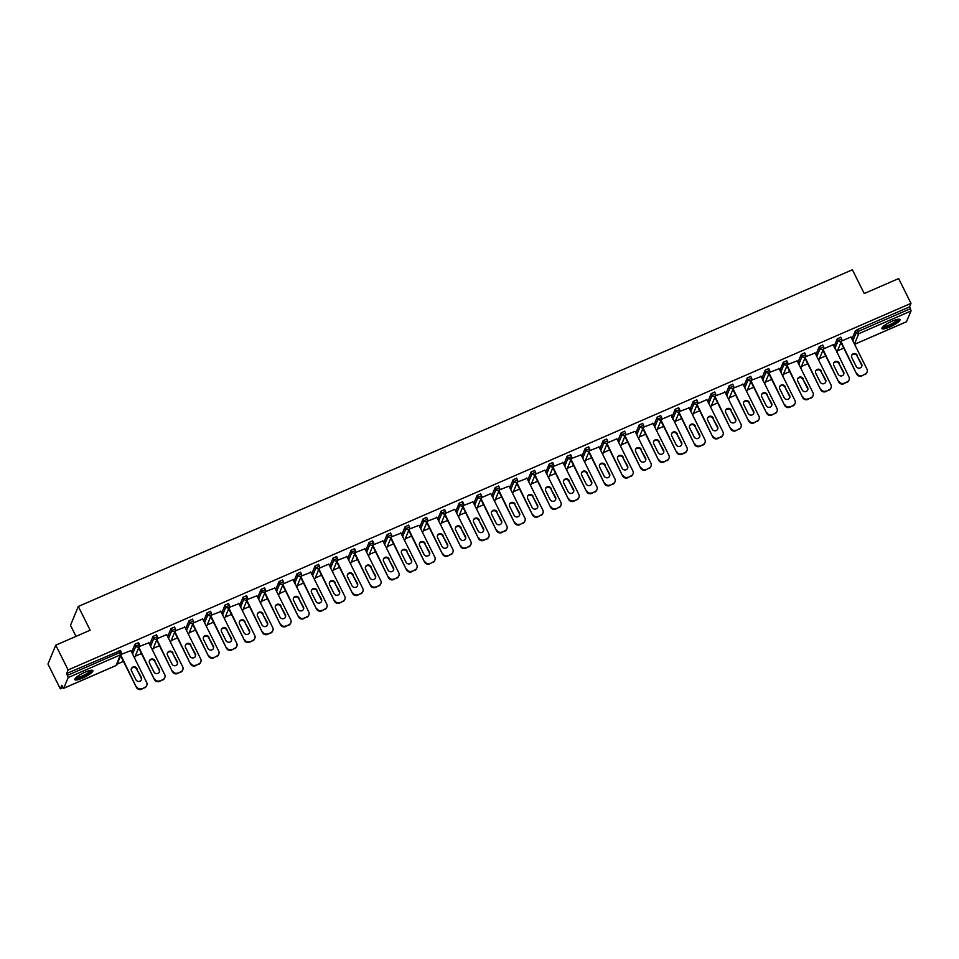 <?xml version="1.0" encoding="UTF-8"?>
<svg xmlns="http://www.w3.org/2000/svg" width="959" height="959" viewBox="0 0 959 959"><rect width="100%" height="100%" fill="white"/><g stroke="black" fill="none" stroke-linecap="round" stroke-linejoin="round"><path stroke-width="1.44" d="M82.642 678.061A10.093 2.158 153.5 0 0 92.891 670.617A10.093 2.158 153.5 0 0 85.075 672.175A10.093 2.158 153.5 0 0 74.826 679.619A10.093 2.158 153.5 0 0 82.642 678.061M889.724 327.031A10.093 2.158 153.5 0 0 899.986 319.575A10.093 2.158 153.5 0 0 892.17 321.145A10.093 2.158 153.5 0 0 881.908 328.589A10.093 2.158 153.5 0 0 889.724 327.031M76.013 636.368L70.498 625.316L78.314 606.448L852.395 269.767L864.239 293.538L898.643 278.578L911.002 303.356L909.54 306.892L857.25 329.632L858.149 331.442L910.439 308.702L909.54 306.892M60.309 688.826L61.772 685.301L63.75 688.238L68.173 677.557L66.662 673.482L68.125 669.957L55.766 645.167L47.95 664.048L60.309 688.826L62.982 687.663M117.178 664.096L123.447 661.374M135.183 656.268L141.452 653.535M153.188 648.428L159.458 645.707M171.193 640.6L177.463 637.867M189.199 632.772L195.468 630.039M207.216 624.932L213.485 622.211M225.221 617.105L231.491 614.371M243.226 609.277L249.496 606.544M261.232 601.437L267.501 598.716M279.237 593.609L285.506 590.876M297.242 585.781L303.512 583.048M315.259 577.941L321.529 575.22M333.264 570.114L339.534 567.38M351.27 562.274L357.539 559.553M369.275 554.446L375.544 551.725M387.28 546.618L393.55 543.885M405.285 538.778L411.555 536.057M423.303 530.95L429.572 528.229M441.308 523.123L447.577 520.389M459.313 515.283L465.583 512.562M477.318 507.455L483.588 504.734M495.323 499.627L501.593 496.894M513.329 491.787L519.598 489.066M531.346 483.959L537.615 481.238M549.351 476.132L555.621 473.398M567.356 468.292L573.626 465.571M585.362 460.464L591.631 457.731M603.367 452.636L609.636 449.903M621.372 444.796L627.642 442.075M639.389 436.968L645.659 434.235M657.394 429.141L663.664 426.407M675.4 421.301L681.669 418.58M693.405 413.473L699.674 410.74M711.41 405.633L717.68 402.912M729.415 397.805L735.685 395.084M747.433 389.977L753.702 387.244M765.438 382.138L771.707 379.416M783.443 374.31L789.713 371.589M801.448 366.482L807.718 363.749M819.454 358.642L825.723 355.921M837.459 350.814L843.728 348.093M910.439 308.702L911.05 310.956L906.447 321.721M55.766 645.167L90.158 630.207L78.314 606.448M68.125 669.957L911.002 303.356M841.487 341.092L850.969 336.969M66.662 673.482L120.45 650.562M851.94 339.007L855.284 330.951L857.25 329.632M131.659 652.288L134.991 644.232L138.456 642.722M149.664 644.46L152.996 636.392L156.461 634.894M167.669 636.62L171.002 628.565L174.466 627.054M185.674 628.792L189.019 620.737L192.471 619.226M203.68 620.964L207.024 612.897L210.489 611.398M221.685 613.125L225.029 605.069L228.494 603.559M239.702 605.297L243.035 597.241L246.499 595.731M257.707 597.469L261.04 589.401L264.504 587.903M275.712 589.629L279.045 581.574L282.509 580.063M293.718 581.801L297.062 573.746L300.515 572.235M311.723 573.973L315.067 565.906L318.532 564.407M329.728 566.134L333.073 558.078L336.537 556.568M347.745 558.306L351.078 550.25L354.542 548.74M365.751 550.478L369.083 542.41L372.548 540.912M383.756 542.638L387.088 534.583L390.553 533.072M401.761 534.81L405.094 526.755L408.558 525.244M419.766 526.982L423.111 518.915L426.575 517.416M437.772 519.143L441.116 511.087L444.58 509.577M455.789 511.315L459.121 503.259L462.586 501.749M473.794 503.475L477.126 495.419L480.591 493.921M491.799 495.647L495.132 487.592L498.596 486.081M509.804 487.819L513.137 479.764L516.601 478.253M527.81 479.979L531.154 471.924L534.619 470.425M545.815 472.152L549.159 464.096L552.624 462.586M563.832 464.324L567.165 456.256L570.629 454.758M581.837 456.484L585.17 448.428L588.634 446.918M599.843 448.656L603.175 440.601L606.639 439.09M617.848 440.828L621.18 432.761L624.645 431.262M635.853 432.988L639.197 424.933L642.662 423.422M653.858 425.161L657.203 417.105L660.667 415.595M671.875 417.333L675.208 409.265L678.672 407.767M689.881 409.493L693.213 401.437L696.678 399.927M707.886 401.665L711.218 393.61L714.683 392.099M725.891 393.837L729.224 385.77L732.688 384.271M743.896 385.998L747.241 377.942L750.693 376.431M761.902 378.17L765.246 370.114L768.71 368.604M779.919 370.342L783.251 362.274L786.716 360.776M797.924 362.502L801.256 354.446L804.721 352.936M815.929 354.674L819.262 346.619L822.726 345.108M833.934 346.846L837.267 338.779L840.731 337.28M849.075 379.944L848.847 380.519A3.884 3.68 -157.5 0 1 846.941 382.425L847.181 381.862A3.884 3.68 22.5 0 0 848.955 376.959L833.383 344.617L823.481 348.932M815.114 353.032L805.476 356.76M797.097 360.86L787.471 364.588M779.092 368.7L769.454 372.428M761.086 376.527L751.448 380.255M743.081 384.355L733.443 388.083M725.076 392.195L715.438 395.923M706.915 399.627L697.433 403.751M689.053 407.851L679.428 411.579M687.016 450.442L686.776 451.006A3.884 3.68 -157.5 0 1 684.882 452.912L685.122 452.348A3.884 3.68 22.5 0 0 686.884 447.445L671.324 415.103L661.41 419.419M653.043 423.518L643.405 427.246M635.038 431.346L625.4 435.074M616.877 438.79L607.395 442.914M599.027 447.014L589.389 450.742M581.022 454.854L571.384 458.57M563.005 462.682L553.367 466.41M544.844 470.114L535.362 474.237M526.994 478.349L517.357 482.077M508.989 486.177L499.351 489.905M490.828 493.609L481.346 497.733M472.979 501.845L463.341 505.573M454.818 509.277L445.324 513.401M436.956 517.5L427.318 521.228M418.951 525.34L409.313 529.068M400.946 533.168L391.308 536.896M382.941 540.996L373.303 544.724M364.935 548.836L355.298 552.564M346.918 556.664L337.28 560.392M328.757 564.096L319.275 568.219M310.908 572.331L301.27 576.059M308.858 614.911L308.63 615.474A3.884 3.68 -157.5 0 1 306.736 617.38L306.964 616.817A3.884 3.68 22.5 0 0 308.738 611.914L293.178 579.584L283.265 583.887M274.897 587.987L265.259 591.715M256.892 595.827L247.254 599.555M238.875 603.655L229.249 607.383M220.87 611.494L211.232 615.21M202.709 618.927L193.227 623.05M184.859 627.15L175.221 630.878M166.698 634.582L157.216 638.706M148.849 642.818L139.211 646.546M130.832 650.646L121.206 654.374M797.145 360.848L812.932 392.627A3.884 3.68 22.5 0 1 811.17 397.517L807.814 399.447L811.17 397.517M635.074 431.334L650.873 463.113A3.884 3.68 22.5 0 1 649.099 468.016L645.755 469.934L649.099 468.016M581.058 454.83L596.846 486.609A3.884 3.68 22.5 0 1 595.083 491.511L591.727 493.429L595.083 491.511M509.025 486.165L524.825 517.932A3.884 3.68 22.5 0 1 523.051 522.835L519.706 524.753L523.051 522.835M418.987 525.316L434.787 557.095A3.884 3.68 22.5 0 1 433.012 561.998L429.668 563.916L433.012 561.998M256.928 595.803L272.716 627.582A3.884 3.68 22.5 0 1 270.953 632.484L267.597 634.402L270.953 632.484M130.88 650.634L146.667 682.412A3.884 3.68 22.5 0 1 144.905 687.303L141.548 689.233L144.905 687.303M865.186 374.022L861.841 375.952L865.186 374.022A3.884 3.68 22.5 0 0 866.96 369.131L850.933 336.981M861.841 375.952A3.884 3.68 -157.5 0 1 856.687 374.058L841.163 341.895M856.914 373.495A3.884 3.68 22.5 0 0 862.069 375.377M857.226 355.25A3.045 2.889 22.5 0 0 851.712 355.262A3.045 2.889 22.5 0 0 851.808 357.611L856.207 366.434A3.045 2.889 22.5 0 0 861.733 366.422A3.045 2.889 22.5 0 0 861.626 364.072L856.998 355.813A3.045 2.889 22.5 0 0 851.604 355.549M867.08 372.116L866.852 372.679A3.884 3.68 -157.5 0 1 864.958 374.597M856.687 374.058L840.923 342.459M861.59 366.698A3.045 2.889 22.5 0 0 861.398 364.636L856.998 355.813M847.181 381.862L844.064 383.216L846.941 382.425M843.824 383.78A3.884 3.68 -157.5 0 1 838.669 381.898L823.146 349.723M838.909 381.322A3.884 3.68 22.5 0 0 844.064 383.216M839.221 363.077A3.045 2.889 22.5 0 0 833.695 363.101A3.045 2.889 22.5 0 0 833.803 365.439L838.202 374.262A3.045 2.889 22.5 0 0 843.716 374.25A3.045 2.889 22.5 0 0 843.62 371.912L838.993 363.641A3.045 2.889 22.5 0 0 833.599 363.389M838.669 381.898L822.918 350.287M843.584 374.525A3.045 2.889 22.5 0 0 843.393 372.476L838.993 363.641M829.175 389.69L825.819 391.608L829.175 389.69A3.884 3.68 22.5 0 0 830.95 384.787L814.922 352.648M825.819 391.608A3.884 3.68 -157.5 0 1 820.664 389.726L805.14 357.551M820.904 389.162A3.884 3.68 22.5 0 0 826.059 391.044M821.216 370.917A3.045 2.889 22.5 0 0 815.689 370.929A3.045 2.889 22.5 0 0 815.785 373.267L820.197 382.102A3.045 2.889 22.5 0 0 825.711 382.078A3.045 2.889 22.5 0 0 825.615 379.74L820.976 371.481A3.045 2.889 22.5 0 0 815.594 371.217M831.069 387.784L830.83 388.347A3.884 3.68 -157.5 0 1 828.936 390.253M820.664 389.726L804.913 358.115M825.579 382.365A3.045 2.889 22.5 0 0 825.387 380.303L820.976 371.481M807.814 399.447A3.884 3.68 -157.5 0 1 802.659 397.553L787.135 365.391M802.899 396.99A3.884 3.68 22.5 0 0 808.053 398.884M803.21 378.745A3.045 2.889 22.5 0 0 797.684 378.757A3.045 2.889 22.5 0 0 797.78 381.107L802.18 389.929A3.045 2.889 22.5 0 0 807.706 389.917A3.045 2.889 22.5 0 0 807.61 387.568L802.971 379.308A3.045 2.889 22.5 0 0 797.588 379.045M813.064 395.611L812.824 396.175A3.884 3.68 -157.5 0 1 810.93 398.093M802.659 397.553L786.907 365.954M807.574 390.193A3.045 2.889 22.5 0 0 807.37 388.143L802.971 379.308M793.165 405.357L789.808 407.275L793.165 405.357A3.884 3.68 22.5 0 0 794.927 400.454L778.9 368.316M789.808 407.275A3.884 3.68 -157.5 0 1 784.654 405.393L769.13 373.219M784.882 404.818A3.884 3.68 22.5 0 0 790.048 406.712M785.205 386.573A3.045 2.889 22.5 0 0 779.679 386.597A3.045 2.889 22.5 0 0 779.775 388.934L784.174 397.757A3.045 2.889 22.5 0 0 789.701 397.745A3.045 2.889 22.5 0 0 789.605 395.408L784.965 387.148A3.045 2.889 22.5 0 0 779.571 386.885M795.059 403.451L794.819 404.015A3.884 3.68 -157.5 0 1 792.925 405.921M784.654 405.393L768.89 373.782M789.569 398.021A3.045 2.889 22.5 0 0 789.365 395.971L784.965 387.148M775.148 413.185L771.803 415.103L775.148 413.185A3.884 3.68 22.5 0 0 776.922 408.282L760.895 376.144M771.803 415.103A3.884 3.68 -157.5 0 1 766.649 413.221L751.125 381.047M766.876 412.658A3.884 3.68 22.5 0 0 772.031 414.54M767.188 394.413A3.045 2.889 22.5 0 0 761.674 394.425A3.045 2.889 22.5 0 0 761.77 396.762L766.169 405.597A3.045 2.889 22.5 0 0 771.695 405.573A3.045 2.889 22.5 0 0 771.599 403.236L766.96 394.976A3.045 2.889 22.5 0 0 761.566 394.712M777.042 411.279L776.814 411.843A3.884 3.68 -157.5 0 1 774.92 413.749M766.649 413.221L750.885 381.61M771.563 405.861A3.045 2.889 22.5 0 0 771.36 403.799L766.96 394.976M898.283 319.227A8.739 1.858 -26.5 0 1 896.713 321.517A8.739 1.858 -26.5 0 1 888.214 326.24A8.739 1.858 -26.5 0 1 882.652 327.007M883.239 326.444A8.092 1.726 153.5 0 0 888.885 325.125A8.092 1.726 153.5 0 0 895.97 321.073A8.092 1.726 153.5 0 0 897.468 319.347M881.956 327.966A10.034 2.134 153.5 0 0 889.029 326.216A10.034 2.134 153.5 0 0 897.636 321.277A10.034 2.134 153.5 0 0 899.458 319.239M91.189 670.257A8.739 1.858 -26.5 0 1 89.619 672.559A8.739 1.858 -26.5 0 1 81.119 677.27A8.739 1.858 -26.5 0 1 75.557 678.049M76.145 677.486A8.092 1.726 153.5 0 0 81.791 676.155A8.092 1.726 153.5 0 0 88.875 672.115A8.092 1.726 153.5 0 0 90.374 670.389M74.862 679.008A10.034 2.134 153.5 0 0 81.935 677.258A10.034 2.134 153.5 0 0 90.542 672.307A10.034 2.134 153.5 0 0 92.364 670.281M757.142 421.025L753.798 422.943L757.142 421.025A3.884 3.68 22.5 0 0 758.917 416.122L742.889 383.984M753.798 422.943A3.884 3.68 -157.5 0 1 748.643 421.049L733.12 388.886M748.871 420.486A3.884 3.68 22.5 0 0 754.026 422.38M749.183 402.241A3.045 2.889 22.5 0 0 743.669 402.253A3.045 2.889 22.5 0 0 743.764 404.602L748.164 413.425A3.045 2.889 22.5 0 0 753.69 413.413A3.045 2.889 22.5 0 0 753.582 411.063L748.955 402.804A3.045 2.889 22.5 0 0 743.561 402.552M759.037 419.107L758.809 419.67A3.884 3.68 -157.5 0 1 756.915 421.588M748.643 421.049L732.88 389.45M753.546 413.689A3.045 2.889 22.5 0 0 753.354 411.639L748.955 402.804M739.137 428.853L735.781 430.771L739.137 428.853A3.884 3.68 22.5 0 0 740.911 423.95L724.884 391.811M735.781 430.771A3.884 3.68 -157.5 0 1 730.626 428.889L715.102 396.714M730.866 428.313A3.884 3.68 22.5 0 0 736.021 430.207M731.178 410.068A3.045 2.889 22.5 0 0 725.651 410.092A3.045 2.889 22.5 0 0 725.759 412.43L730.159 421.265A3.045 2.889 22.5 0 0 735.673 421.241A3.045 2.889 22.5 0 0 735.577 418.903L730.95 410.644A3.045 2.889 22.5 0 0 725.555 410.38M741.031 426.947L740.804 427.51A3.884 3.68 -157.5 0 1 738.898 429.416M730.626 428.889L714.875 397.278M735.541 421.516A3.045 2.889 22.5 0 0 735.349 419.467L730.95 410.644M721.132 436.681L717.776 438.611L721.132 436.681A3.884 3.68 22.5 0 0 722.906 431.778L706.879 399.639M717.776 438.611A3.884 3.68 -157.5 0 1 712.621 436.717L697.097 404.542M712.861 436.153A3.884 3.68 22.5 0 0 718.015 438.035M713.172 417.908A3.045 2.889 22.5 0 0 707.646 417.92A3.045 2.889 22.5 0 0 707.742 420.27L712.153 429.093A3.045 2.889 22.5 0 0 717.668 429.081A3.045 2.889 22.5 0 0 717.572 426.731L712.933 418.472A3.045 2.889 22.5 0 0 707.55 418.208M723.026 434.775L722.786 435.338A3.884 3.68 -157.5 0 1 720.892 437.244M712.621 436.717L696.869 405.118M717.536 429.356A3.045 2.889 22.5 0 0 717.344 427.294L712.933 418.472M703.127 444.52L699.77 446.438L703.127 444.52A3.884 3.68 22.5 0 0 704.889 439.618L688.874 407.479M699.77 446.438A3.884 3.68 -157.5 0 1 694.616 444.544L679.092 412.382M694.855 443.981A3.884 3.68 22.5 0 0 700.01 445.875M695.167 425.736A3.045 2.889 22.5 0 0 689.641 425.748A3.045 2.889 22.5 0 0 689.737 428.098L694.136 436.92A3.045 2.889 22.5 0 0 699.662 436.908A3.045 2.889 22.5 0 0 699.567 434.559L694.927 426.299A3.045 2.889 22.5 0 0 689.545 426.048M705.021 442.602L704.781 443.166A3.884 3.68 -157.5 0 1 702.887 445.084M694.616 444.544L678.864 412.945M699.531 437.184A3.045 2.889 22.5 0 0 699.327 435.134L694.927 426.299M685.122 452.348L681.765 454.266L684.882 452.912M681.765 454.266A3.884 3.68 -157.5 0 1 676.61 452.384L661.087 420.21M676.838 451.809A3.884 3.68 22.5 0 0 682.005 453.703M677.162 433.564A3.045 2.889 22.5 0 0 671.636 433.588A3.045 2.889 22.5 0 0 671.732 435.925L676.131 444.76A3.045 2.889 22.5 0 0 681.657 444.736A3.045 2.889 22.5 0 0 681.561 442.399L676.922 434.139A3.045 2.889 22.5 0 0 671.54 433.876M676.61 452.384L660.847 420.773M681.525 445.012A3.045 2.889 22.5 0 0 681.322 442.962L676.922 434.139M667.104 460.176L663.76 462.106L667.104 460.176A3.884 3.68 22.5 0 0 668.879 455.273L652.851 423.135M663.76 462.106A3.884 3.68 -157.5 0 1 658.605 460.212L643.081 428.038M658.833 459.649A3.884 3.68 22.5 0 0 663.988 461.531M659.157 441.404A3.045 2.889 22.5 0 0 653.63 441.416A3.045 2.889 22.5 0 0 653.726 443.765L658.126 452.588A3.045 2.889 22.5 0 0 663.652 452.576A3.045 2.889 22.5 0 0 663.556 450.227L658.917 441.967A3.045 2.889 22.5 0 0 653.523 441.703M668.998 458.27L668.771 458.834A3.884 3.68 -157.5 0 1 666.877 460.74M658.605 460.212L642.842 428.613M663.52 452.852A3.045 2.889 22.5 0 0 663.316 450.79L658.917 441.967M645.755 469.934A3.884 3.68 -157.5 0 1 640.6 468.04L625.076 435.877M640.828 467.477A3.884 3.68 22.5 0 0 645.982 469.371M641.139 449.232A3.045 2.889 22.5 0 0 635.625 449.244A3.045 2.889 22.5 0 0 635.721 451.593L640.121 460.416A3.045 2.889 22.5 0 0 645.647 460.404A3.045 2.889 22.5 0 0 645.539 458.054L640.912 449.795A3.045 2.889 22.5 0 0 635.517 449.543M650.993 466.098L650.765 466.673A3.884 3.68 -157.5 0 1 648.871 468.579M640.6 468.04L624.836 436.441M645.515 460.68A3.045 2.889 22.5 0 0 645.311 458.63L640.912 449.795M631.094 475.844L627.737 477.762L631.094 475.844A3.884 3.68 22.5 0 0 632.868 470.941L616.841 438.802M627.737 477.762A3.884 3.68 -157.5 0 1 622.583 475.88L607.071 443.705M622.823 475.304A3.884 3.68 22.5 0 0 627.977 477.198M623.134 457.059A3.045 2.889 22.5 0 0 617.608 457.083A3.045 2.889 22.5 0 0 617.716 459.421L622.115 468.256A3.045 2.889 22.5 0 0 627.63 468.232A3.045 2.889 22.5 0 0 627.534 465.894L622.906 457.635A3.045 2.889 22.5 0 0 617.512 457.371M632.988 473.938L632.76 474.501A3.884 3.68 -157.5 0 1 630.854 476.407M622.583 475.88L606.831 444.269M627.498 468.507A3.045 2.889 22.5 0 0 627.306 466.458L622.906 457.635M613.089 483.672L609.732 485.602L613.089 483.672A3.884 3.68 22.5 0 0 614.863 478.769L598.836 446.63M609.732 485.602A3.884 3.68 -157.5 0 1 604.578 483.708L589.054 451.533M604.817 483.144A3.884 3.68 22.5 0 0 609.972 485.026M605.129 464.899A3.045 2.889 22.5 0 0 599.603 464.911A3.045 2.889 22.5 0 0 599.699 467.261L604.11 476.084A3.045 2.889 22.5 0 0 609.624 476.072A3.045 2.889 22.5 0 0 609.528 473.722L604.889 465.463A3.045 2.889 22.5 0 0 599.507 465.199M614.983 481.766L614.743 482.329A3.884 3.68 -157.5 0 1 612.849 484.247M604.578 483.708L588.826 452.109M609.492 476.347A3.045 2.889 22.5 0 0 609.301 474.285L604.889 465.463M591.727 493.429A3.884 3.68 -157.5 0 1 586.572 491.535L571.049 459.373M586.812 490.972A3.884 3.68 22.5 0 0 591.967 492.866M587.124 472.727A3.045 2.889 22.5 0 0 581.598 472.739A3.045 2.889 22.5 0 0 581.693 475.089L586.093 483.911A3.045 2.889 22.5 0 0 591.619 483.899A3.045 2.889 22.5 0 0 591.523 481.55L586.884 473.29A3.045 2.889 22.5 0 0 581.502 473.039M596.977 489.593L596.738 490.169A3.884 3.68 -157.5 0 1 594.844 492.075M586.572 491.535L570.821 459.936M591.487 484.175A3.045 2.889 22.5 0 0 591.283 482.125L586.884 473.29M577.078 499.339L573.722 501.257L577.078 499.339A3.884 3.68 22.5 0 0 578.84 494.436L562.813 462.298M573.722 501.257A3.884 3.68 -157.5 0 1 568.567 499.375L553.043 467.201M568.795 498.812A3.884 3.68 22.5 0 0 573.962 500.694M569.119 480.555A3.045 2.889 22.5 0 0 563.592 480.579A3.045 2.889 22.5 0 0 563.688 482.916L568.088 491.751A3.045 2.889 22.5 0 0 573.614 491.727A3.045 2.889 22.5 0 0 573.518 489.39L568.879 481.13A3.045 2.889 22.5 0 0 563.496 480.867M578.972 497.433L578.733 497.997A3.884 3.68 -157.5 0 1 576.838 499.903M568.567 499.375L552.804 467.764M573.482 492.003A3.045 2.889 22.5 0 0 573.278 489.953L568.879 481.13M559.061 507.167L555.717 509.097L559.061 507.167A3.884 3.68 22.5 0 0 560.835 502.264L544.808 470.126M555.717 509.097A3.884 3.68 -157.5 0 1 550.562 507.203L535.038 475.029M550.79 506.64A3.884 3.68 22.5 0 0 555.944 508.522M551.113 488.395A3.045 2.889 22.5 0 0 545.587 488.407A3.045 2.889 22.5 0 0 545.683 490.756L550.082 499.579A3.045 2.889 22.5 0 0 555.609 499.567A3.045 2.889 22.5 0 0 555.513 497.218L550.874 488.958A3.045 2.889 22.5 0 0 545.479 488.694M560.955 505.261L560.727 505.825A3.884 3.68 -157.5 0 1 558.833 507.743M550.562 507.203L534.798 475.604M555.477 499.843A3.045 2.889 22.5 0 0 555.273 497.781L550.874 488.958M541.056 515.007L537.711 516.925L541.056 515.007A3.884 3.68 22.5 0 0 542.83 510.104L526.803 477.966M537.711 516.925A3.884 3.68 -157.5 0 1 532.557 515.031L517.033 482.868M532.784 514.468A3.884 3.68 22.5 0 0 537.939 516.362M533.096 496.223A3.045 2.889 22.5 0 0 527.582 496.247A3.045 2.889 22.5 0 0 527.678 498.584L532.077 507.407A3.045 2.889 22.5 0 0 537.603 507.395A3.045 2.889 22.5 0 0 537.496 505.057L532.868 496.786A3.045 2.889 22.5 0 0 527.474 496.534M542.95 513.089L542.722 513.664A3.884 3.68 -157.5 0 1 540.828 515.57M532.557 515.031L516.793 483.432M537.472 507.671A3.045 2.889 22.5 0 0 537.268 505.621L532.868 496.786M519.706 524.753A3.884 3.68 -157.5 0 1 514.539 522.871L499.028 490.696M514.779 522.307A3.884 3.68 22.5 0 0 519.934 524.189M515.091 504.062A3.045 2.889 22.5 0 0 509.565 504.074A3.045 2.889 22.5 0 0 509.673 506.412L514.072 515.247A3.045 2.889 22.5 0 0 519.586 515.223A3.045 2.889 22.5 0 0 519.49 512.885L514.863 504.626A3.045 2.889 22.5 0 0 509.469 504.362M524.945 520.929L524.717 521.492A3.884 3.68 -157.5 0 1 522.811 523.398M514.539 522.871L498.788 491.26M519.454 515.498A3.045 2.889 22.5 0 0 519.263 513.449L514.863 504.626M505.045 530.663L501.689 532.593L505.045 530.663A3.884 3.68 22.5 0 0 506.82 525.772L490.792 493.621M501.689 532.593A3.884 3.68 -157.5 0 1 496.534 530.699L481.01 498.536M496.774 530.135A3.884 3.68 22.5 0 0 501.929 532.017M497.086 511.89A3.045 2.889 22.5 0 0 491.559 511.902A3.045 2.889 22.5 0 0 491.655 514.252L496.067 523.075A3.045 2.889 22.5 0 0 501.581 523.063A3.045 2.889 22.5 0 0 501.485 520.713L496.846 512.454A3.045 2.889 22.5 0 0 491.464 512.19M506.939 528.757L506.7 529.32A3.884 3.68 -157.5 0 1 504.806 531.238M496.534 530.699L480.783 499.1M501.449 523.338A3.045 2.889 22.5 0 0 501.257 521.276L496.846 512.454M487.04 538.502L483.684 540.42L487.04 538.502A3.884 3.68 22.5 0 0 488.802 533.6L472.787 501.461M483.684 540.42A3.884 3.68 -157.5 0 1 478.529 538.526L463.005 506.364M478.769 537.963A3.884 3.68 22.5 0 0 483.923 539.857M479.08 519.718A3.045 2.889 22.5 0 0 473.554 519.742A3.045 2.889 22.5 0 0 473.65 522.08L478.05 530.902A3.045 2.889 22.5 0 0 483.576 530.89A3.045 2.889 22.5 0 0 483.48 528.553L478.841 520.281A3.045 2.889 22.5 0 0 473.458 520.03M488.934 536.584L488.694 537.16A3.884 3.68 -157.5 0 1 486.8 539.066M478.529 538.526L462.777 506.927M483.444 531.166A3.045 2.889 22.5 0 0 483.24 529.116L478.841 520.281M469.035 546.33L465.678 548.248L469.035 546.33A3.884 3.68 22.5 0 0 470.797 541.427L454.77 509.289M465.678 548.248A3.884 3.68 -157.5 0 1 460.524 546.366L445 514.192M460.752 545.803A3.884 3.68 22.5 0 0 465.918 547.685M461.075 527.558A3.045 2.889 22.5 0 0 455.549 527.57A3.045 2.889 22.5 0 0 455.645 529.907L460.044 538.742A3.045 2.889 22.5 0 0 465.571 538.718A3.045 2.889 22.5 0 0 465.475 536.381L460.835 528.121A3.045 2.889 22.5 0 0 455.453 527.858M470.929 544.424L470.689 544.988A3.884 3.68 -157.5 0 1 468.795 546.894M460.524 546.366L444.76 514.755M465.439 538.994A3.045 2.889 22.5 0 0 465.235 536.944L460.835 528.121M451.018 554.158L447.673 556.088L451.018 554.158A3.884 3.68 22.5 0 0 452.792 549.267L436.765 517.129M447.673 556.088A3.884 3.68 -157.5 0 1 442.519 554.194L426.995 522.032M442.746 553.631A3.884 3.68 22.5 0 0 447.901 555.525M443.07 535.386A3.045 2.889 22.5 0 0 437.544 535.398A3.045 2.889 22.5 0 0 437.64 537.747L442.039 546.57A3.045 2.889 22.5 0 0 447.565 546.558A3.045 2.889 22.5 0 0 447.469 544.209L442.83 535.949A3.045 2.889 22.5 0 0 437.436 535.685M452.912 552.252L452.684 552.816A3.884 3.68 -157.5 0 1 450.79 554.734M442.519 554.194L426.755 522.595M447.433 546.834A3.045 2.889 22.5 0 0 447.23 544.784L442.83 535.949M429.668 563.916A3.884 3.68 -157.5 0 1 424.513 562.034L408.99 529.859M424.741 561.459A3.884 3.68 22.5 0 0 429.896 563.353M425.053 543.214A3.045 2.889 22.5 0 0 419.539 543.238A3.045 2.889 22.5 0 0 419.634 545.575L424.034 554.398A3.045 2.889 22.5 0 0 429.56 554.386A3.045 2.889 22.5 0 0 429.464 552.048L424.825 543.789A3.045 2.889 22.5 0 0 419.431 543.525M434.906 560.092L434.679 560.655A3.884 3.68 -157.5 0 1 432.785 562.561M424.513 562.034L408.75 530.423M429.428 554.662A3.045 2.889 22.5 0 0 429.224 552.612L424.825 543.789M415.007 569.826L411.663 571.744L415.007 569.826A3.884 3.68 22.5 0 0 416.781 564.923L400.754 532.784M411.663 571.744A3.884 3.68 -157.5 0 1 406.496 569.862L390.984 537.687M406.736 569.298A3.884 3.68 22.5 0 0 411.891 571.18M407.048 551.053A3.045 2.889 22.5 0 0 401.521 551.065A3.045 2.889 22.5 0 0 401.629 553.403L406.029 562.238A3.045 2.889 22.5 0 0 411.543 562.214A3.045 2.889 22.5 0 0 411.447 559.876L406.82 551.617A3.045 2.889 22.5 0 0 401.425 551.353M416.901 567.92L416.674 568.483A3.884 3.68 -157.5 0 1 414.779 570.389M406.496 569.862L390.745 538.251M411.411 562.501A3.045 2.889 22.5 0 0 411.219 560.44L406.82 551.617M397.002 577.654L393.646 579.584L397.002 577.654A3.884 3.68 22.5 0 0 398.776 572.763L382.749 540.624M393.646 579.584A3.884 3.68 -157.5 0 1 388.491 577.69L372.967 545.527M388.731 577.126A3.884 3.68 22.5 0 0 393.885 579.02M389.042 558.881A3.045 2.889 22.5 0 0 383.516 558.893A3.045 2.889 22.5 0 0 383.612 561.243L388.023 570.066A3.045 2.889 22.5 0 0 393.538 570.054A3.045 2.889 22.5 0 0 393.442 567.704L388.803 559.445A3.045 2.889 22.5 0 0 383.42 559.181M398.896 575.748L398.656 576.311A3.884 3.68 -157.5 0 1 396.762 578.229M388.491 577.69L372.739 546.091M393.406 570.329A3.045 2.889 22.5 0 0 393.214 568.279L388.803 559.445M378.997 585.493L375.64 587.411L378.997 585.493A3.884 3.68 22.5 0 0 380.759 580.591L364.744 548.452M375.64 587.411A3.884 3.68 -157.5 0 1 370.486 585.529L354.962 553.355M370.725 584.954A3.884 3.68 22.5 0 0 375.88 586.848M371.037 566.709A3.045 2.889 22.5 0 0 365.511 566.733A3.045 2.889 22.5 0 0 365.607 569.071L370.006 577.905A3.045 2.889 22.5 0 0 375.532 577.881A3.045 2.889 22.5 0 0 375.437 575.544L370.797 567.284A3.045 2.889 22.5 0 0 365.415 567.021M380.891 583.587L380.651 584.151A3.884 3.68 -157.5 0 1 378.757 586.057M370.486 585.529L354.734 553.918M375.401 578.157A3.045 2.889 22.5 0 0 375.197 576.107L370.797 567.284M360.992 593.321L357.635 595.239L360.992 593.321A3.884 3.68 22.5 0 0 362.754 588.418L346.738 556.28M357.635 595.239A3.884 3.68 -157.5 0 1 352.48 593.357L336.957 561.183M352.72 592.794A3.884 3.68 22.5 0 0 357.875 594.676M353.032 574.549A3.045 2.889 22.5 0 0 347.506 574.561A3.045 2.889 22.5 0 0 347.602 576.91L352.001 585.733A3.045 2.889 22.5 0 0 357.527 585.721A3.045 2.889 22.5 0 0 357.431 583.372L352.792 575.112A3.045 2.889 22.5 0 0 347.41 574.849M362.886 591.415L362.646 591.979A3.884 3.68 -157.5 0 1 360.752 593.885M352.48 593.357L336.717 561.758M357.395 585.997A3.045 2.889 22.5 0 0 357.192 583.935L352.792 575.112M342.974 601.161L339.63 603.079L342.974 601.161A3.884 3.68 22.5 0 0 344.749 596.258L328.721 564.12M339.63 603.079A3.884 3.68 -157.5 0 1 334.475 601.185L318.951 569.023M334.703 600.622A3.884 3.68 22.5 0 0 339.858 602.516M335.027 582.377A3.045 2.889 22.5 0 0 329.5 582.389A3.045 2.889 22.5 0 0 329.596 584.738L333.996 593.561A3.045 2.889 22.5 0 0 339.522 593.549A3.045 2.889 22.5 0 0 339.426 591.2L334.787 582.94A3.045 2.889 22.5 0 0 329.393 582.688M344.868 599.243L344.641 599.807A3.884 3.68 -157.5 0 1 342.747 601.725M334.475 601.185L318.712 569.586M339.39 593.825A3.045 2.889 22.5 0 0 339.186 591.775L334.787 582.94M324.969 608.989L321.625 610.907L324.969 608.989A3.884 3.68 22.5 0 0 326.743 604.086L310.716 571.948M321.625 610.907A3.884 3.68 -157.5 0 1 316.47 609.025L300.946 576.85M316.698 608.45A3.884 3.68 22.5 0 0 321.852 610.344M317.009 590.205A3.045 2.889 22.5 0 0 311.495 590.229A3.045 2.889 22.5 0 0 311.591 592.566L315.99 601.401A3.045 2.889 22.5 0 0 321.517 601.377A3.045 2.889 22.5 0 0 321.421 599.039L316.782 590.78A3.045 2.889 22.5 0 0 311.387 590.516M326.863 607.083L326.635 607.646A3.884 3.68 -157.5 0 1 324.741 609.552M316.47 609.025L300.706 577.414M321.385 601.653A3.045 2.889 22.5 0 0 321.181 599.603L316.782 590.78M306.964 616.817L303.847 618.171L306.736 617.38M303.619 618.747A3.884 3.68 -157.5 0 1 298.453 616.853L282.941 584.678M298.693 616.289A3.884 3.68 22.5 0 0 303.847 618.171M299.004 598.044A3.045 2.889 22.5 0 0 293.49 598.056A3.045 2.889 22.5 0 0 293.586 600.406L297.985 609.229A3.045 2.889 22.5 0 0 303.5 609.217A3.045 2.889 22.5 0 0 303.404 606.867L298.776 598.608A3.045 2.889 22.5 0 0 293.382 598.344M298.453 616.853L282.701 585.254M303.368 609.492A3.045 2.889 22.5 0 0 303.176 607.431L298.776 598.608M288.959 624.657L285.602 626.575L288.959 624.657A3.884 3.68 22.5 0 0 290.733 619.754L274.706 587.615M285.602 626.575A3.884 3.68 -157.5 0 1 280.448 624.681L264.924 592.518M280.687 624.117A3.884 3.68 22.5 0 0 285.842 626.011M280.999 605.872A3.045 2.889 22.5 0 0 275.473 605.884A3.045 2.889 22.5 0 0 275.569 608.234L279.98 617.057A3.045 2.889 22.5 0 0 285.494 617.045A3.045 2.889 22.5 0 0 285.398 614.695L280.771 606.436A3.045 2.889 22.5 0 0 275.377 606.184M290.853 622.739L290.613 623.314A3.884 3.68 -157.5 0 1 288.719 625.22M280.448 624.681L264.696 593.082M285.362 617.32A3.045 2.889 22.5 0 0 285.171 615.27L280.771 606.436M267.597 634.402A3.884 3.68 -157.5 0 1 262.442 632.52L246.919 600.346M262.682 631.945A3.884 3.68 22.5 0 0 267.837 633.839M262.994 613.7A3.045 2.889 22.5 0 0 257.468 613.724A3.045 2.889 22.5 0 0 257.563 616.062L261.963 624.896A3.045 2.889 22.5 0 0 267.489 624.872A3.045 2.889 22.5 0 0 267.393 622.535L262.754 614.275A3.045 2.889 22.5 0 0 257.372 614.012M272.847 630.578L272.608 631.142A3.884 3.68 -157.5 0 1 270.714 633.048M262.442 632.52L246.691 600.909M267.357 625.148A3.045 2.889 22.5 0 0 267.153 623.098L262.754 614.275M252.948 640.312L249.592 642.242L252.948 640.312A3.884 3.68 22.5 0 0 254.71 635.409L238.695 603.271M249.592 642.242A3.884 3.68 -157.5 0 1 244.437 640.348L228.913 608.174M244.677 639.785A3.884 3.68 22.5 0 0 249.831 641.667M244.989 621.54A3.045 2.889 22.5 0 0 239.462 621.552A3.045 2.889 22.5 0 0 239.558 623.901L243.958 632.724A3.045 2.889 22.5 0 0 249.484 632.712A3.045 2.889 22.5 0 0 249.388 630.363L244.749 622.103A3.045 2.889 22.5 0 0 239.366 621.84M254.842 638.406L254.603 638.97A3.884 3.68 -157.5 0 1 252.708 640.888M244.437 640.348L228.674 608.749M249.352 632.988A3.045 2.889 22.5 0 0 249.148 630.926L244.749 622.103M234.931 648.152L231.587 650.07L234.931 648.152A3.884 3.68 22.5 0 0 236.705 643.249L220.678 611.111M231.587 650.07A3.884 3.68 -157.5 0 1 226.432 648.176L210.908 616.014M226.66 647.613A3.884 3.68 22.5 0 0 231.814 649.507M226.983 629.368A3.045 2.889 22.5 0 0 221.457 629.38A3.045 2.889 22.5 0 0 221.553 631.729L225.952 640.552A3.045 2.889 22.5 0 0 231.479 640.54A3.045 2.889 22.5 0 0 231.383 638.191L226.744 629.931A3.045 2.889 22.5 0 0 221.349 629.679M236.825 646.234L236.597 646.81A3.884 3.68 -157.5 0 1 234.703 648.716M226.432 648.176L210.668 616.577M231.347 640.816A3.045 2.889 22.5 0 0 231.143 638.766L226.744 629.931M216.926 655.98L213.581 657.898L216.926 655.98A3.884 3.68 22.5 0 0 218.7 651.077L202.673 618.939M213.581 657.898A3.884 3.68 -157.5 0 1 208.427 656.016L192.903 623.841M208.654 655.441A3.884 3.68 22.5 0 0 213.809 657.335M208.966 637.196A3.045 2.889 22.5 0 0 203.452 637.22A3.045 2.889 22.5 0 0 203.548 639.557L207.947 648.392A3.045 2.889 22.5 0 0 213.473 648.368A3.045 2.889 22.5 0 0 213.377 646.03L208.738 637.771A3.045 2.889 22.5 0 0 203.344 637.507M218.82 654.074L218.592 654.637A3.884 3.68 -157.5 0 1 216.698 656.543M208.427 656.016L192.663 624.405M213.342 648.644A3.045 2.889 22.5 0 0 213.138 646.594L208.738 637.771M198.921 663.808L195.576 665.738L198.921 663.808A3.884 3.68 22.5 0 0 200.695 658.905L184.667 626.766M195.576 665.738A3.884 3.68 -157.5 0 1 190.409 663.844L174.898 631.669M190.649 663.28A3.884 3.68 22.5 0 0 195.804 665.162M190.961 645.035A3.045 2.889 22.5 0 0 185.447 645.047A3.045 2.889 22.5 0 0 185.543 647.397L189.942 656.22A3.045 2.889 22.5 0 0 195.468 656.208A3.045 2.889 22.5 0 0 195.36 653.858L190.733 645.599A3.045 2.889 22.5 0 0 185.339 645.335M200.815 661.902L200.587 662.465A3.884 3.68 -157.5 0 1 198.693 664.383M190.409 663.844L174.658 632.245M195.324 656.483A3.045 2.889 22.5 0 0 195.133 654.422L190.733 645.599M180.915 671.648L177.559 673.566L180.915 671.648A3.884 3.68 22.5 0 0 182.69 666.745L166.662 634.606M177.559 673.566A3.884 3.68 -157.5 0 1 172.404 671.672L156.88 639.509M172.644 671.108A3.884 3.68 22.5 0 0 177.799 673.002M172.956 652.863A3.045 2.889 22.5 0 0 167.429 652.887A3.045 2.889 22.5 0 0 167.537 655.225L171.937 664.048A3.045 2.889 22.5 0 0 177.451 664.036A3.045 2.889 22.5 0 0 177.355 661.698L172.728 653.427A3.045 2.889 22.5 0 0 167.334 653.175M182.809 669.73L182.57 670.305A3.884 3.68 -157.5 0 1 180.676 672.211M172.404 671.672L156.653 640.073M177.319 664.311A3.045 2.889 22.5 0 0 177.127 662.261L172.728 653.427M162.91 679.475L159.554 681.393L162.91 679.475A3.884 3.68 22.5 0 0 164.672 674.573L148.657 642.434M159.554 681.393A3.884 3.68 -157.5 0 1 154.399 679.511L138.875 647.337M154.639 678.948A3.884 3.68 22.5 0 0 159.793 680.83M154.95 660.703A3.045 2.889 22.5 0 0 149.424 660.715A3.045 2.889 22.5 0 0 149.52 663.053L153.919 671.887A3.045 2.889 22.5 0 0 159.446 671.863A3.045 2.889 22.5 0 0 159.35 669.526L154.711 661.266A3.045 2.889 22.5 0 0 149.328 661.003M164.804 677.569L164.564 678.133A3.884 3.68 -157.5 0 1 162.67 680.039M154.399 679.511L138.647 647.9M159.314 672.139A3.045 2.889 22.5 0 0 159.11 670.089L154.711 661.266M141.548 689.233A3.884 3.68 -157.5 0 1 136.394 687.339L120.87 655.165M136.634 686.776A3.884 3.68 22.5 0 0 141.788 688.658M136.945 668.531A3.045 2.889 22.5 0 0 131.419 668.543A3.045 2.889 22.5 0 0 131.515 670.892L135.914 679.715A3.045 2.889 22.5 0 0 141.441 679.703A3.045 2.889 22.5 0 0 141.345 677.354L136.705 669.094A3.045 2.889 22.5 0 0 131.323 668.831M146.799 685.397L146.559 685.961A3.884 3.68 -157.5 0 1 144.665 687.879M136.394 687.339L120.642 655.74M141.309 679.979A3.045 2.889 22.5 0 0 141.105 677.917L136.705 669.094M911.05 310.956L858.761 333.708L854.469 344.077M854.577 344.281L906.627 321.649M852.851 340.817L856.183 332.761L858.149 331.442L858.761 333.708A1.942 1.846 -157.5 0 1 856.183 332.761L855.284 330.951M63.75 688.238L116.039 665.498L120.462 654.817L68.173 677.557M67.562 675.292L119.851 652.552L118.952 650.741M115.859 665.582L116.039 665.498A1.942 1.846 22.5 0 0 116.986 664.539L121.409 653.858A1.942 1.846 22.5 0 1 120.462 654.817L119.851 652.552L121.349 652.372A1.942 1.846 22.5 0 1 121.409 653.858A1.942 1.942 0 0 0 121.361 652.252L120.45 650.442M836.56 352.097A1.942 1.846 22.5 0 0 837.279 351.27L841.702 340.577A1.942 1.846 22.5 0 0 841.642 339.09L838.178 340.589L837.267 338.779M834.833 348.656L838.178 340.589A1.942 1.846 -157.5 0 0 840.755 341.536A1.942 1.846 22.5 0 0 841.702 340.577A1.942 1.942 0 0 0 841.642 338.971L840.743 337.16M816.828 356.484L820.173 348.429L819.262 346.619M798.823 364.312L802.156 356.257L801.256 354.446M780.818 372.152L784.15 364.084L783.251 362.274M762.813 379.98L766.145 371.924L765.246 370.114M744.807 387.808L748.14 379.752L747.241 377.942M726.79 395.647L730.135 387.58L729.224 385.77M708.785 403.475L712.129 395.42L711.218 393.61M690.78 411.303L694.112 403.248L693.213 401.437M672.774 419.143L676.107 411.075L675.208 409.265M654.769 426.971L658.102 418.915L657.203 417.105M636.764 434.799L640.097 426.743L639.197 424.933M618.747 442.638L622.091 434.571L621.18 432.761M600.742 450.466L604.086 442.411L603.175 440.601M582.736 458.294L586.069 450.239L585.17 448.428M564.731 466.134L568.064 458.078L567.165 456.256M546.726 473.962L550.058 465.906L549.159 464.096M528.721 481.79L532.053 473.734L531.154 471.924M510.703 489.629L514.048 481.574L513.137 479.764M492.698 497.457L496.043 489.402L495.132 487.592M474.693 505.297L478.026 497.23L477.126 495.419M456.688 513.125L460.02 505.069L459.121 503.259M438.683 520.953L442.015 512.897L441.116 511.087M420.677 528.793L424.01 520.725L423.111 518.915M402.66 536.62L406.005 528.565L405.094 526.755M384.655 544.448L387.999 536.393L387.088 534.583M366.65 552.288L369.982 544.221L369.083 542.41M348.644 560.116L351.977 552.06L351.078 550.25M330.639 567.944L333.972 559.888L333.073 558.078M312.634 575.784L315.967 567.716L315.067 565.906M294.617 583.611L297.961 575.556L297.062 573.746M276.612 591.439L279.956 583.384L279.045 581.574M258.606 599.279L261.939 591.212L261.04 589.401M240.601 607.107L243.934 599.051L243.035 597.241M222.596 614.935L225.928 606.879L225.029 605.069M204.591 622.775L207.923 614.707L207.024 612.897M186.573 630.602L189.918 622.547L189.019 620.737M168.568 638.43L171.913 630.375L171.002 628.565M150.563 646.27L153.908 638.214L152.996 636.392M132.558 654.098L135.89 646.042L134.991 644.232M818.554 359.937A1.942 1.846 22.5 0 0 819.274 359.098L823.697 348.417A1.942 1.846 22.5 0 0 823.625 346.918L820.173 348.429A1.942 1.846 -157.5 0 0 822.75 349.364A1.942 1.846 22.5 0 0 823.697 348.417A1.942 1.942 0 0 0 823.637 346.81L822.738 344.988M800.537 367.765A1.942 1.846 22.5 0 0 801.256 366.925L805.68 356.245A1.942 1.846 22.5 0 0 805.62 354.746L802.156 356.257A1.942 1.846 -157.5 0 0 804.733 357.204A1.942 1.846 22.5 0 0 805.68 356.245A1.942 1.942 0 0 0 805.632 354.638L804.721 352.828M782.532 375.592A1.942 1.846 22.5 0 0 783.251 374.765L787.675 364.072A1.942 1.846 22.5 0 0 787.615 362.586L784.15 364.084A1.942 1.846 -157.5 0 0 786.728 365.031A1.942 1.846 22.5 0 0 787.675 364.072A1.942 1.942 0 0 0 787.627 362.466L786.716 360.656M764.527 383.432A1.942 1.846 22.5 0 0 765.246 382.593L769.669 371.912A1.942 1.846 22.5 0 0 769.609 370.414L766.145 371.924A1.942 1.846 -157.5 0 0 768.722 372.859A1.942 1.846 22.5 0 0 769.669 371.912A1.942 1.942 0 0 0 769.609 370.306L768.71 368.496M747.241 390.421A1.942 1.942 0 0 1 746.534 391.284A1.942 1.846 22.5 0 0 747.241 390.421L751.664 379.74A1.942 1.846 22.5 0 0 751.604 378.242L748.14 379.752A1.942 1.846 -157.5 0 0 750.717 380.699A1.942 1.846 22.5 0 0 751.664 379.74A1.942 1.942 0 0 0 751.604 378.134L750.705 376.324M728.516 399.088A1.942 1.846 22.5 0 0 729.236 398.261L733.659 387.58A1.942 1.846 22.5 0 0 733.599 386.081L730.135 387.58A1.942 1.846 -157.5 0 0 732.712 388.527A1.942 1.846 22.5 0 0 733.659 387.58A1.942 1.942 0 0 0 733.599 385.962L732.7 384.151M710.511 406.928A1.942 1.846 22.5 0 0 711.23 406.089L715.654 395.408A1.942 1.846 22.5 0 0 715.582 393.909L712.129 395.42A1.942 1.846 -157.5 0 0 714.707 396.355A1.942 1.846 22.5 0 0 715.654 395.408A1.942 1.942 0 0 0 715.594 393.801L714.695 391.991M693.225 413.916A1.942 1.942 0 0 1 692.518 414.779A1.942 1.846 22.5 0 0 693.225 413.916L697.649 403.236A1.942 1.846 22.5 0 0 697.577 401.737L694.112 403.248A1.942 1.846 -157.5 0 0 696.69 404.195A1.942 1.846 22.5 0 0 697.649 403.236A1.942 1.942 0 0 0 697.589 401.629L696.678 399.819M674.489 422.583A1.942 1.846 22.5 0 0 675.208 421.756L679.631 411.075A1.942 1.846 22.5 0 0 679.571 409.577L676.107 411.075A1.942 1.846 -157.5 0 0 678.684 412.022A1.942 1.846 22.5 0 0 679.631 411.075A1.942 1.942 0 0 0 679.583 409.457L678.672 407.647M656.483 430.423A1.942 1.846 22.5 0 0 657.203 429.584L661.626 418.903A1.942 1.846 22.5 0 0 661.566 417.405L658.102 418.915A1.942 1.846 -157.5 0 0 660.679 419.862A1.942 1.846 22.5 0 0 661.626 418.903A1.942 1.942 0 0 0 661.566 417.297L660.667 415.487M638.478 438.251A1.942 1.846 22.5 0 0 639.197 437.412L643.621 426.731A1.942 1.846 22.5 0 0 643.561 425.233L640.097 426.743A1.942 1.846 -157.5 0 0 642.674 427.69A1.942 1.846 22.5 0 0 643.621 426.731A1.942 1.942 0 0 0 643.561 425.125L642.662 423.315M620.473 446.079A1.942 1.846 22.5 0 0 621.192 445.252L625.616 434.571A1.942 1.846 22.5 0 0 625.556 433.072L622.091 434.571A1.942 1.846 -157.5 0 0 624.669 435.518A1.942 1.846 22.5 0 0 625.616 434.571A1.942 1.942 0 0 0 625.556 432.953L624.657 431.142M602.468 453.919A1.942 1.846 22.5 0 0 603.187 453.08L607.61 442.399A1.942 1.846 22.5 0 0 607.538 440.9L604.086 442.411A1.942 1.846 -157.5 0 0 606.663 443.358A1.942 1.846 22.5 0 0 607.61 442.399A1.942 1.942 0 0 0 607.55 440.792L606.651 438.982M585.182 460.907A1.942 1.942 0 0 1 584.475 461.782A1.942 1.846 22.5 0 0 585.182 460.907L589.605 450.227A1.942 1.846 22.5 0 0 589.533 448.74L586.069 450.239A1.942 1.846 -157.5 0 0 588.646 451.186A1.942 1.846 22.5 0 0 589.605 450.227A1.942 1.942 0 0 0 589.545 448.62L588.646 446.81M567.165 468.747A1.942 1.942 0 0 1 566.469 469.61A1.942 1.846 22.5 0 0 567.165 468.747L571.588 458.066A1.942 1.846 22.5 0 0 571.528 456.568L568.064 458.078A1.942 1.846 -157.5 0 0 570.641 459.013A1.942 1.846 22.5 0 0 571.588 458.066A1.942 1.942 0 0 0 571.54 456.448L570.629 454.638M548.44 477.414A1.942 1.846 22.5 0 0 549.159 476.575L553.583 465.894A1.942 1.846 22.5 0 0 553.523 464.396L550.058 465.906A1.942 1.846 -157.5 0 0 552.636 466.853A1.942 1.846 22.5 0 0 553.583 465.894A1.942 1.942 0 0 0 553.523 464.288L552.624 462.478M531.154 484.403A1.942 1.942 0 0 1 530.447 485.278A1.942 1.846 22.5 0 0 531.154 484.403L535.578 473.722A1.942 1.846 22.5 0 0 535.518 472.236L532.053 473.734A1.942 1.846 -157.5 0 0 534.631 474.681A1.942 1.846 22.5 0 0 535.578 473.722A1.942 1.942 0 0 0 535.518 472.116L534.619 470.306M512.43 493.082A1.942 1.846 22.5 0 0 513.149 492.243L517.572 481.562A1.942 1.846 22.5 0 0 517.512 480.063L514.048 481.574A1.942 1.846 -157.5 0 0 516.625 482.509A1.942 1.846 22.5 0 0 517.572 481.562A1.942 1.942 0 0 0 517.512 479.944L516.613 478.133M494.424 500.91A1.942 1.846 22.5 0 0 495.144 500.071L499.567 489.39A1.942 1.846 22.5 0 0 499.507 487.891L496.043 489.402A1.942 1.846 -157.5 0 0 498.62 490.349A1.942 1.846 22.5 0 0 499.567 489.39A1.942 1.942 0 0 0 499.507 487.783L498.608 485.973M477.138 507.91A1.942 1.942 0 0 1 476.431 508.773A1.942 1.846 22.5 0 0 477.138 507.91L481.562 497.218A1.942 1.846 22.5 0 0 481.49 495.731L478.026 497.23A1.942 1.846 -157.5 0 0 480.615 498.177A1.942 1.846 22.5 0 0 481.562 497.218A1.942 1.942 0 0 0 481.502 495.611L480.603 493.801M459.121 515.738A1.942 1.942 0 0 1 458.426 516.601A1.942 1.846 22.5 0 0 459.121 515.738L463.545 505.057A1.942 1.846 22.5 0 0 463.485 503.559L460.02 505.069A1.942 1.846 -157.5 0 0 462.598 506.004A1.942 1.846 22.5 0 0 463.545 505.057A1.942 1.942 0 0 0 463.497 503.451L462.586 501.629M440.397 524.405A1.942 1.846 22.5 0 0 441.116 523.566L445.539 512.885A1.942 1.846 22.5 0 0 445.479 511.387L442.015 512.897A1.942 1.846 -157.5 0 0 444.592 513.844A1.942 1.846 22.5 0 0 445.539 512.885A1.942 1.942 0 0 0 445.491 511.279L444.58 509.469M423.111 531.406A1.942 1.942 0 0 1 422.404 532.269A1.942 1.846 22.5 0 0 423.111 531.406L427.534 520.713A1.942 1.846 22.5 0 0 427.474 519.227L424.01 520.725A1.942 1.846 -157.5 0 0 426.587 521.672A1.942 1.846 22.5 0 0 427.534 520.713A1.942 1.942 0 0 0 427.474 519.107L426.575 517.297M405.106 539.234A1.942 1.942 0 0 1 404.398 540.097A1.942 1.846 22.5 0 0 405.106 539.234L409.529 528.553A1.942 1.846 22.5 0 0 409.469 527.054L406.005 528.565A1.942 1.846 -157.5 0 0 408.582 529.5A1.942 1.846 22.5 0 0 409.529 528.553A1.942 1.942 0 0 0 409.469 526.947L408.57 525.136M386.381 547.901A1.942 1.846 22.5 0 0 387.1 547.062L391.524 536.381A1.942 1.846 22.5 0 0 391.464 534.882L387.999 536.393A1.942 1.846 -157.5 0 0 390.577 537.34A1.942 1.846 22.5 0 0 391.524 536.381A1.942 1.942 0 0 0 391.464 534.774L390.565 532.964M369.095 554.901A1.942 1.942 0 0 1 368.388 555.764A1.942 1.846 22.5 0 0 369.095 554.901L373.519 544.209A1.942 1.846 22.5 0 0 373.447 542.722L369.982 544.221A1.942 1.846 -157.5 0 0 372.572 545.168A1.942 1.846 22.5 0 0 373.519 544.209A1.942 1.942 0 0 0 373.459 542.602L372.56 540.792M350.359 563.568A1.942 1.846 22.5 0 0 351.078 562.729L355.501 552.048A1.942 1.846 22.5 0 0 355.441 550.55L351.977 552.06A1.942 1.846 -157.5 0 0 354.554 552.995A1.942 1.846 22.5 0 0 355.501 552.048A1.942 1.942 0 0 0 355.453 550.442L354.542 548.632M332.353 571.396A1.942 1.846 22.5 0 0 333.073 570.557L337.496 559.876A1.942 1.846 22.5 0 0 337.436 558.378L333.972 559.888A1.942 1.846 -157.5 0 0 336.549 560.835A1.942 1.846 22.5 0 0 337.496 559.876A1.942 1.942 0 0 0 337.448 558.27L336.537 556.46M315.067 578.397A1.942 1.942 0 0 1 314.36 579.26A1.942 1.846 22.5 0 0 315.067 578.397L319.491 567.716A1.942 1.846 22.5 0 0 319.431 566.218L315.967 567.716A1.942 1.846 -157.5 0 0 318.544 568.663A1.942 1.846 22.5 0 0 319.491 567.716A1.942 1.942 0 0 0 319.431 566.098L318.532 564.288M297.062 586.225A1.942 1.942 0 0 1 296.355 587.088A1.942 1.846 22.5 0 0 297.062 586.225L301.486 575.544A1.942 1.846 22.5 0 0 301.426 574.045L297.961 575.556A1.942 1.846 -157.5 0 0 300.539 576.503A1.942 1.846 22.5 0 0 301.486 575.544A1.942 1.942 0 0 0 301.426 573.938L300.527 572.127M278.338 594.892A1.942 1.846 22.5 0 0 279.057 594.053L283.48 583.372A1.942 1.846 22.5 0 0 283.42 581.873L279.956 583.384A1.942 1.846 -157.5 0 0 282.533 584.331A1.942 1.846 22.5 0 0 283.48 583.372A1.942 1.942 0 0 0 283.42 581.765L282.521 579.955M260.333 602.72A1.942 1.846 22.5 0 0 261.052 601.892L265.475 591.212A1.942 1.846 22.5 0 0 265.403 589.713L261.939 591.212A1.942 1.846 -157.5 0 0 264.528 592.159A1.942 1.846 22.5 0 0 265.475 591.212A1.942 1.942 0 0 0 265.415 589.593L264.516 587.783M243.035 609.72A1.942 1.942 0 0 1 242.339 610.583A1.942 1.846 22.5 0 0 243.035 609.72L247.458 599.039A1.942 1.846 22.5 0 0 247.398 597.541L243.934 599.051A1.942 1.846 -157.5 0 0 246.511 599.998A1.942 1.846 22.5 0 0 247.458 599.039A1.942 1.942 0 0 0 247.41 597.433L246.499 595.623M224.31 618.387A1.942 1.846 22.5 0 0 225.029 617.548L229.453 606.867A1.942 1.846 22.5 0 0 229.393 605.369L225.928 606.879A1.942 1.846 -157.5 0 0 228.506 607.826A1.942 1.846 22.5 0 0 229.453 606.867A1.942 1.942 0 0 0 229.405 605.261L228.494 603.451M207.024 625.388A1.942 1.942 0 0 1 206.317 626.251A1.942 1.846 22.5 0 0 207.024 625.388L211.448 614.707A1.942 1.846 22.5 0 0 211.388 613.209L207.923 614.707A1.942 1.846 -157.5 0 0 210.5 615.654A1.942 1.846 22.5 0 0 211.448 614.707A1.942 1.942 0 0 0 211.388 613.089L210.489 611.279M189.019 633.216A1.942 1.942 0 0 1 188.312 634.079A1.942 1.846 22.5 0 0 189.019 633.216L193.442 622.535A1.942 1.846 22.5 0 0 193.382 621.036L189.918 622.547A1.942 1.846 -157.5 0 0 192.495 623.494A1.942 1.846 22.5 0 0 193.442 622.535A1.942 1.942 0 0 0 193.382 620.929L192.483 619.118M170.294 641.883A1.942 1.846 22.5 0 0 171.014 641.044L175.437 630.363A1.942 1.846 22.5 0 0 175.377 628.876L171.913 630.375A1.942 1.846 -157.5 0 0 174.49 631.322A1.942 1.846 22.5 0 0 175.437 630.363A1.942 1.942 0 0 0 175.377 628.756L174.478 626.946M153.008 648.883A1.942 1.942 0 0 1 152.301 649.746A1.942 1.846 22.5 0 0 153.008 648.883L157.432 638.203A1.942 1.846 22.5 0 0 157.36 636.704L153.908 638.214A1.942 1.846 -157.5 0 0 156.485 639.15A1.942 1.846 22.5 0 0 157.432 638.203A1.942 1.942 0 0 0 157.372 636.584L156.473 634.774M134.272 657.55A1.942 1.846 22.5 0 0 134.991 656.711L139.415 646.03A1.942 1.846 22.5 0 0 139.355 644.532L135.89 646.042A1.942 1.846 -157.5 0 0 138.468 646.989A1.942 1.846 22.5 0 0 139.415 646.03A1.942 1.942 0 0 0 139.367 644.424L138.456 642.614M906.555 321.733L854.589 344.329M116.986 664.539A1.942 1.942 0 0 1 115.967 665.582L63.678 688.322M836.572 352.133A1.942 1.942 0 0 0 837.279 351.27M818.566 359.961A1.942 1.942 0 0 0 819.274 359.098M800.561 367.788A1.942 1.942 0 0 0 801.256 366.925M782.556 375.628A1.942 1.942 0 0 0 783.251 374.765M764.539 383.456A1.942 1.942 0 0 0 765.246 382.593M728.528 399.124A1.942 1.942 0 0 0 729.236 398.261M710.523 406.952A1.942 1.942 0 0 0 711.23 406.089M674.513 422.619A1.942 1.942 0 0 0 675.208 421.756M656.495 430.447A1.942 1.942 0 0 0 657.203 429.584M638.49 438.287A1.942 1.942 0 0 0 639.197 437.412M620.485 446.115A1.942 1.942 0 0 0 621.192 445.252M602.48 453.943A1.942 1.942 0 0 0 603.187 453.08M548.452 477.438A1.942 1.942 0 0 0 549.159 476.575M512.442 493.106A1.942 1.942 0 0 0 513.149 492.243M494.436 500.934A1.942 1.942 0 0 0 495.144 500.071M440.409 524.429A1.942 1.942 0 0 0 441.116 523.566M386.393 547.925A1.942 1.942 0 0 0 387.1 547.062M350.383 563.592A1.942 1.942 0 0 0 351.078 562.729M332.365 571.42A1.942 1.942 0 0 0 333.073 570.557M278.35 594.916A1.942 1.942 0 0 0 279.057 594.053M260.345 602.755A1.942 1.942 0 0 0 261.052 601.892M224.322 618.423A1.942 1.942 0 0 0 225.029 617.548M170.306 641.919A1.942 1.942 0 0 0 171.014 641.044M134.296 657.574A1.942 1.942 0 0 0 134.991 656.711"/></g></svg>
